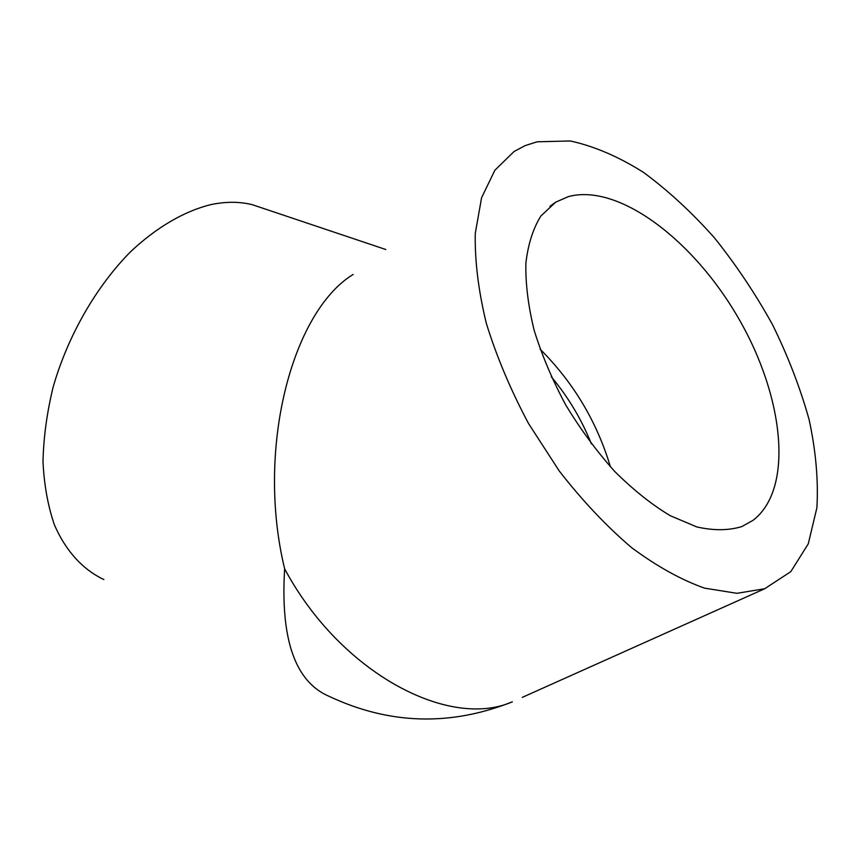 <?xml version="1.0" encoding="UTF-8"?>
<svg xmlns="http://www.w3.org/2000/svg" width="860" height="860" viewBox="0 0 860 860"><rect width="100%" height="100%" fill="white"/><g stroke="black" fill="none" stroke-linecap="round" stroke-linejoin="round"><path stroke-width="1.29" d="M265.503 209.13L252.077 204.615C239.252 201.519 225.427 201.541 210.593 204.669C184.255 211.248 156.638 227.212 130.559 251.754C96.32 286.358 68.047 335.346 53.202 386.817C46.924 412.563 43.527 437.536 43 461.734C44.129 485.008 47.945 506.067 54.427 524.901C65.855 551.185 83.033 569.686 103.877 579.565M284.638 568.815C280.338 639.378 295.184 681.894 329.187 696.374C389.247 724.604 450.307 726.42 512.356 701.814L512.356 701.814C448.823 729.904 340.238 672.864 284.638 568.815C255.753 449.823 291.626 312.062 353.127 274.447M764.723 588.724L790.802 571.642L808.26 543.864L816.903 507.733C818.462 480.331 815.861 450.973 809.12 419.659C800.23 387.881 788.039 356.233 772.538 324.704C755.435 293.798 736.042 264.815 714.38 237.768C691.73 212.291 668.037 190.447 643.312 172.247C618.372 156.563 594.013 146.135 570.212 140.965L537.188 141.792L525.137 145.62L514.043 151.521L494.855 170.269L481.579 197.757L475.279 233.329C474.72 260.666 478.396 290.637 486.287 323.22C496.618 356.674 510.722 390.128 528.577 423.604L559.29 471.033C582.177 500.466 606.225 525.965 631.455 547.53C656.707 566.267 681.077 579.812 704.566 588.154L736.934 593.314L764.723 588.724L522.246 697.385M753.038 520.332L741.836 526.578C728.635 530.598 713.639 530.717 696.837 526.943L670.144 515.656C651.504 504.411 632.971 489.619 614.556 471.291C596.636 451.242 580.36 429.118 565.708 404.91C552.41 380.077 541.886 355.212 534.157 330.315C528.223 306.02 525.46 283.639 525.879 263.181C528.072 244.272 533.071 228.556 540.865 216L555.689 202.175L568.438 196.596C619.028 182.965 694.364 241.004 738.89 318.942C783.836 396.611 794.285 488.77 753.038 520.332M610.439 466.851C596.861 421.658 573.416 382.431 540.112 349.192M591.39 443.9C581.564 419.368 568.18 396.987 551.26 376.744M252.077 204.615L385.774 249.507M555.689 202.175L549.959 206.282"/></g></svg>

